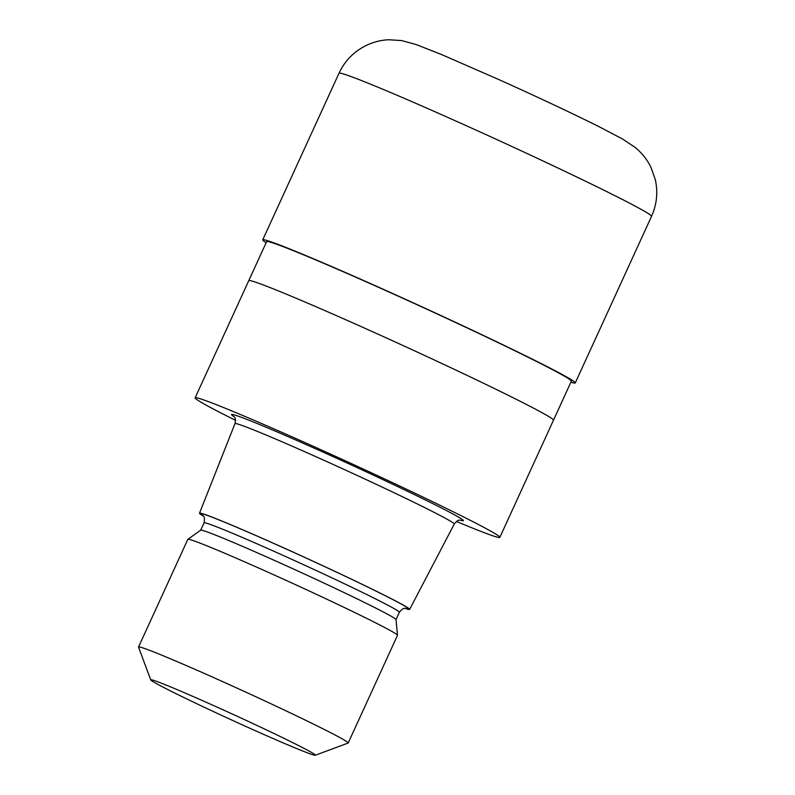 <?xml version="1.0" encoding="UTF-8"?>
<svg xmlns="http://www.w3.org/2000/svg" width="795" height="795" viewBox="0 0 795 795"><rect width="100%" height="100%" fill="white"/><g stroke="black" fill="none" stroke-linecap="round" stroke-linejoin="round"><path stroke-width="1.19" d="M262.728 239.852A171.869 5.396 24.6 0 0 266.126 242.733A171.72 5.396 24.6 0 1 389.798 292.222A171.72 5.396 24.6 0 1 570.86 382.226A171.869 5.396 24.6 0 0 575.262 382.942L651.542 216.339A171.869 5.396 24.6 0 0 466.049 125.6A171.869 5.396 24.6 0 0 338.998 73.249L262.728 239.852A171.869 5.396 24.6 0 1 389.769 292.202A171.869 5.396 24.6 0 1 575.262 382.942M372.626 331.734A167.576 5.267 24.6 0 0 248.756 280.695A167.566 5.267 24.6 0 1 372.626 331.734A167.576 5.267 24.6 0 1 553.479 420.207L499.846 537.35A167.576 5.267 24.6 0 1 456.38 521.441M248.765 280.675L266.633 241.64A167.566 5.267 24.6 0 1 390.504 292.689A167.566 5.267 24.6 0 1 571.357 381.153L553.489 420.187M203.361 516.104A115.553 3.627 24.6 0 1 199.505 513.212L234.972 423.646A120.592 3.786 24.6 0 1 234.972 423.636A120.592 3.786 24.6 0 1 324.122 460.375A120.592 3.786 24.6 0 1 454.273 524.044A120.592 3.786 24.6 0 1 454.263 524.044L409.634 609.417A115.553 3.627 24.6 0 1 404.933 608.384M199.505 513.212A115.553 3.627 24.6 0 1 284.928 548.401A115.553 3.627 24.6 0 1 409.634 609.417M150.752 679.914L138.539 647.13A115.295 3.617 24.6 0 1 138.539 647.001L187.829 539.348A115.295 3.617 24.6 0 1 187.868 539.298L200.708 530.176A107.414 3.379 24.6 0 1 280.069 562.94A107.414 3.379 24.6 0 1 396.009 619.593L397.5 635.265A115.295 3.617 24.6 0 1 397.49 635.334L348.2 742.987A115.295 3.617 24.6 0 1 348.101 743.067L315.297 755.25A90.531 2.842 24.6 0 1 248.457 727.614A90.531 2.842 24.6 0 1 150.752 679.914A90.531 2.842 24.6 0 1 217.671 707.391A90.531 2.842 24.6 0 1 315.297 755.25M187.868 539.298A115.295 3.617 24.6 0 1 273.053 574.467A115.295 3.617 24.6 0 1 397.5 635.265M138.539 647.001A115.295 3.617 24.6 0 1 223.763 682.12A115.295 3.617 24.6 0 1 348.2 742.987M235.568 420.346A167.576 5.267 24.6 0 1 195.123 397.838A167.576 5.267 24.6 0 1 318.994 448.877A167.576 5.267 24.6 0 1 499.846 537.35M234.058 416.64A127.468 4.005 24.6 0 1 325.811 453.359A127.468 4.005 24.6 0 1 460.166 520.159M203.063 515.736A114.291 3.587 24.6 0 1 285.147 548.54A114.291 3.587 24.6 0 1 405.4 608.374M202.705 515.389C202.655 516.303 205.349 515.11 204.047 522.842A107.414 3.379 24.6 0 1 283.447 555.556A107.414 3.379 24.6 0 1 399.378 612.269L396.019 619.633M266.136 242.714A171.72 5.396 24.6 0 1 389.798 292.222A171.72 5.396 24.6 0 1 570.86 382.226M234.972 423.636C236.304 416.163 233.71 417.216 233.7 416.262M204.047 522.842L200.678 530.195M248.756 280.695L195.123 397.838M399.378 612.269C404.387 606.237 405.241 609.049 405.897 608.413M454.273 524.044C459.053 518.151 459.957 520.795 460.683 520.188M338.998 73.249C344.543 61.434 353.059 52.45 364.547 46.299C372.289 42.294 380.417 40.108 388.934 39.75L401.723 40.585L416.282 44.6L441.394 54.487L499.3 79.758C538.165 97.288 571.357 112.9 598.864 126.584L622.743 139.125L635.284 147.522C641.913 152.998 647.1 159.507 650.847 167.059L655.249 179.402C658.101 192.112 656.859 204.424 651.542 216.339"/></g></svg>
